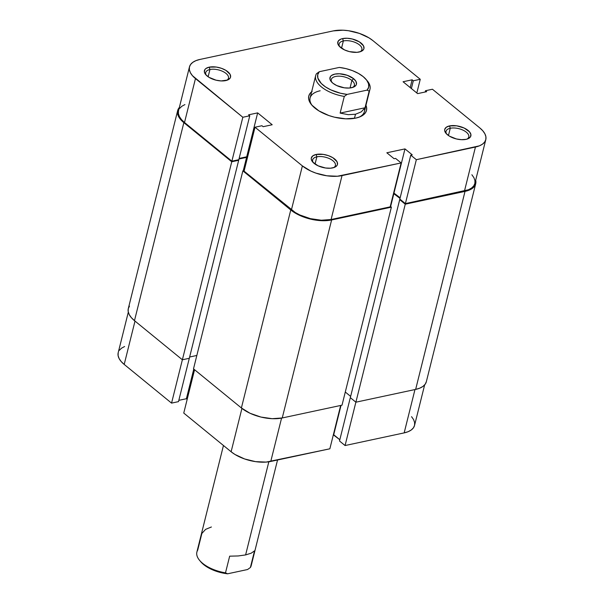 <?xml version="1.0" encoding="UTF-8"?>
<svg xmlns="http://www.w3.org/2000/svg" width="604" height="604" viewBox="0 0 604 604"><rect width="100%" height="100%" fill="white"/><g stroke="black" fill="none" stroke-linecap="round" stroke-linejoin="round"><path stroke-width="0.91" d="M424.65 384.884L414.533 425.465A28.864 13.869 14 0 1 404.167 432.887L345.073 445.541L339.508 440.995L350.463 397.077L339.508 440.995L345.073 445.541L355.877 402.189L345.073 445.541L404.167 432.887L414.971 389.55L404.167 432.887L408.123 431.694L411.249 429.988L413.423 427.843L414.563 425.337L414.623 422.566L413.612 419.637L411.55 416.669M183.752 413.068L194.556 369.724L183.752 413.068L231.113 451.754L183.752 413.068M241.925 408.395L231.113 451.754L234.979 454.472L244.628 458.964L255.567 461.637L266.137 462.09L329.859 448.795L340.671 405.458L329.859 448.795L270.766 461.448L281.577 418.096L270.766 461.448A28.864 13.869 14 0 1 231.113 451.754L241.925 408.395M124.605 346.507L121.487 348.214L119.305 350.358M118.165 352.864L118.105 355.635L119.116 358.557L121.177 361.532L124.198 364.431L171.559 403.117L178.497 401.63L189.301 358.293L178.497 401.63L171.559 403.117L124.198 364.431L135.002 321.086L124.198 364.431A28.864 13.869 14 0 1 118.195 352.736L128.312 312.155M178.814 400.346L186.394 398.731L187.165 399.357L186.394 398.731L193.786 369.089L186.394 398.731L178.814 400.346M333.348 434.827L339.826 439.742L333.71 434.744L341.026 405.382L333.348 434.827M182.37 359.765L171.559 403.117L182.37 359.765L189.316 358.293L238.686 160.279L189.316 358.293L182.378 359.773L231.747 161.766L182.378 359.773L134.481 320.656L182.378 359.773M426.364 381.622L425.186 384.204L422.943 386.417L419.727 388.176L415.65 389.406A29.739 14.285 14 0 0 426.333 381.758L475.703 183.744A29.739 14.285 -166 0 1 465.02 191.393L415.65 389.406L465.02 191.393L405.261 204.19L355.892 402.196L415.65 389.406L355.892 402.196L350.328 397.659L399.697 199.652L405.261 204.19L355.892 402.196L350.328 397.659L399.697 199.652L400.361 199.509L399.697 199.652L405.261 204.19L465.02 191.393L469.097 190.162L472.313 188.41L474.555 186.198L475.733 183.616L475.688 180.196A29.739 14.285 -166 0 1 475.703 183.744M350.645 396.405L345.292 392.034L350.645 396.405M390.622 206.538L393.899 193.401L399.999 198.384L393.521 193.476L390.622 206.538M390.327 206.296L391.384 207.157L342.015 405.171L391.384 207.157L331.619 219.954L282.249 417.96L342.015 405.171L282.249 417.96L331.619 219.954A29.739 14.285 -166 0 1 290.766 209.966L241.396 407.972A29.739 14.285 14 0 0 282.249 417.96L272.193 418.693L260.89 417.047L250.079 413.287L241.396 407.972L290.766 209.966L242.868 170.849L193.499 368.855L241.396 407.972L193.499 368.855L242.868 170.849L244.212 170.555L242.868 170.849L290.766 209.966L299.448 215.273L310.26 219.041L321.562 220.679L331.619 219.954L391.384 207.157L390.327 206.296M247.346 157.999L246.583 157.38L243.238 170.766L246.583 157.38L238.988 159.003L246.583 157.38L247.346 157.999M189.633 357.009L196.836 355.469L189.633 357.009M238.15 159.841L238.686 160.279L231.747 161.766L183.85 122.65L134.481 320.656L183.85 122.65A29.739 14.285 -166 0 1 177.667 110.6A29.739 14.285 -166 0 1 179.35 107.474L177.636 110.728L177.568 113.582L178.618 116.595L180.739 119.66L183.85 122.65L231.747 161.766L238.686 160.279L238.15 159.841M177.667 110.6L128.297 308.606A29.739 14.285 14 0 0 134.481 320.656L131.37 317.666L129.248 314.608L128.199 311.589L128.267 308.735L129.445 306.16M320.158 90.774A27.988 13.447 14 0 0 312.215 105.534A27.988 13.447 -166 0 1 310.101 97.969A27.988 13.447 -166 0 1 320.158 90.774M312.162 91.393L309.92 93.605L308.75 96.187L308.682 99.041L309.731 102.053L311.845 105.119L318.942 110.91L328.878 115.538L334.45 117.184L345.752 118.822L355.809 118.097A29.739 14.285 -166 0 1 311.596 104.824A29.739 14.285 -166 0 1 311.641 91.793M343.336 40.951A11.718 5.632 14 0 0 339.742 46.742A11.718 5.632 -166 0 1 339.131 43.964A11.718 5.632 -166 0 1 343.336 40.951L341.532 48.214L343.336 40.951A11.718 5.632 -166 0 1 356.066 42.816A11.718 5.632 -166 0 1 361.879 49.641A11.718 5.632 -166 0 1 360.029 51.801A11.718 5.632 14 0 0 358.24 44.017A11.718 5.632 14 0 0 343.336 40.951L342.642 38.588L343.336 40.951M359.108 52.035A13.469 6.47 -166 0 1 339.078 46.025A13.469 6.47 -166 0 1 342.642 38.588L340.792 39.147L338.323 40.944L337.757 43.405L339.191 46.161L344.537 49.921L349.429 51.627L356.941 52.337L360.95 51.476L363.427 49.679L363.955 48.516L363.517 45.859L359.342 41.842L352.313 39.003L347.202 38.263L342.642 38.588A13.469 6.47 -166 0 1 360.286 42.469A13.469 6.47 -166 0 1 360.95 51.476A13.469 6.47 -166 0 1 359.108 52.035M450.259 128.267A11.718 5.632 14 0 0 446.666 134.065A11.718 5.632 -166 0 1 446.054 131.287A11.718 5.632 -166 0 1 450.259 128.267L448.447 135.53L450.259 128.267A11.718 5.632 -166 0 1 462.989 130.139A11.718 5.632 -166 0 1 468.795 136.957A11.718 5.632 -166 0 1 466.952 139.124A11.718 5.632 14 0 0 465.163 131.34A11.718 5.632 14 0 0 450.259 128.267L449.565 125.911L450.259 128.267M466.024 139.358A13.469 6.47 -166 0 1 446.001 133.341A13.469 6.47 -166 0 1 449.565 125.911L446.258 127.263L444.71 129.43L444.68 130.728L446.114 133.476L449.323 136.104L456.352 138.943L461.471 139.683L466.024 139.358L467.874 138.799L470.35 137.002L470.909 134.541L469.474 131.785L464.136 128.025L456.654 125.821L449.565 125.911A13.469 6.47 -166 0 1 467.209 129.785A13.469 6.47 -166 0 1 467.874 138.799A13.469 6.47 -166 0 1 466.024 139.358M209.943 69.513A11.718 5.632 14 0 0 206.341 75.304A11.718 5.632 -166 0 1 205.73 72.525A11.718 5.632 -166 0 1 209.943 69.513L208.131 76.768L209.943 69.513A11.718 5.632 -166 0 1 222.665 71.378A11.718 5.632 -166 0 1 228.478 78.195A11.718 5.632 -166 0 1 226.628 80.362A11.718 5.632 14 0 0 224.847 72.578A11.718 5.632 14 0 0 209.943 69.513L209.241 67.15L209.943 69.513M225.707 80.596A13.469 6.47 -166 0 1 205.685 74.586A13.469 6.47 -166 0 1 209.241 67.15L205.941 68.501L204.922 69.505L204.363 71.967L205.798 74.715L209.007 77.342L216.036 80.181L221.155 80.928L227.557 80.038L230.026 78.241L230.562 77.07L230.116 74.413L225.941 70.404L221.442 68.312L216.338 67.059L209.241 67.15A13.469 6.47 -166 0 1 226.893 71.023A13.469 6.47 -166 0 1 227.557 80.038A13.469 6.47 -166 0 1 225.707 80.596M316.858 156.829A11.718 5.632 14 0 0 313.265 162.619A11.718 5.632 -166 0 1 312.653 159.841A11.718 5.632 -166 0 1 316.858 156.829L315.054 164.084L316.858 156.829A11.718 5.632 -166 0 1 329.588 158.693A11.718 5.632 -166 0 1 335.401 165.511A11.718 5.632 -166 0 1 333.551 167.678A11.718 5.632 14 0 0 331.762 159.894A11.718 5.632 14 0 0 316.858 156.829L316.164 154.465L316.858 156.829M332.63 167.912A13.469 6.47 -166 0 1 312.6 161.902A13.469 6.47 -166 0 1 316.164 154.465L312.857 155.817L311.309 157.991L311.279 159.282L312.713 162.038L318.059 165.798L325.533 168.003L330.464 168.214L334.473 167.353L336.949 165.556L337.477 164.386L337.04 161.729L332.864 157.72L328.365 155.628L323.261 154.375L316.164 154.465A13.469 6.47 -166 0 1 333.808 158.346A13.469 6.47 -166 0 1 334.473 167.353A13.469 6.47 -166 0 1 332.63 167.912M242.831 117.267L195.462 78.588L184.514 122.506L231.883 161.185L242.831 117.267L192.45 75.681L190.388 72.714L189.377 69.785L189.437 67.014L190.577 64.515L192.752 62.363L195.877 60.664L199.833 59.464L333.234 30.91L342.997 30.2L348.433 30.713L359.372 33.394L369.021 37.878L372.887 40.604L420.248 79.283L413.317 80.77L412.139 79.811L403.064 81.751L417.606 93.628L426.681 91.68L425.503 90.721L432.441 89.241L479.803 127.92L432.441 89.241L425.503 90.721L426.681 91.68L417.606 93.628L403.064 81.751L412.139 79.811L410.199 87.58L412.139 79.811L413.317 80.77L411.377 88.539L413.317 80.77L420.248 79.283L372.887 40.604A28.864 13.869 -166 0 0 333.234 30.91L199.833 59.464A28.864 13.869 -166 0 0 189.467 66.893L178.52 110.811A28.864 13.869 14 0 0 184.514 122.506L231.883 161.185L238.814 159.698L249.769 115.779L242.831 117.267L249.769 115.779L248.591 114.82L249.769 115.779L238.814 159.698L231.883 161.185L242.831 117.267M401.131 162.944L342.038 175.598L331.09 219.516L390.184 206.862L401.131 162.944L337.402 176.24L326.839 175.787L315.9 173.114L310.811 171.06L302.385 165.904L255.016 127.218L261.955 125.738L263.133 126.697L272.2 124.756L257.659 112.88L248.591 114.82L257.659 112.88L246.711 156.798L247.489 157.433L246.711 156.798L239.139 158.422L246.711 156.798L257.659 112.88L272.2 124.756L263.133 126.697L261.955 125.738L255.016 127.218L244.069 171.143L295.303 212.54L299.863 214.979L310.358 218.633L321.32 220.226L331.09 219.516L390.184 206.862L401.131 162.944L395.575 158.407L401.131 162.944M366.719 80.219A27.988 13.447 -166 0 1 369.988 89.181L364.423 111.513A27.988 13.447 -166 0 1 359.01 117.199A27.988 13.447 14 0 0 364.506 108.637M393.665 192.895L400.142 197.81L393.665 192.895M485.805 139.615L474.85 183.533A28.864 13.869 14 0 1 464.484 190.962L475.439 147.036L416.337 159.69L405.39 203.608L464.484 190.962L475.439 147.036A28.864 13.869 -166 0 0 485.805 139.615A28.864 13.869 -166 0 0 479.803 127.92L482.822 130.819L484.884 133.794L485.895 136.715L485.835 139.486L484.695 141.993L482.513 144.137L479.395 145.843L416.337 159.69L410.78 155.153L399.833 199.071L405.39 203.608L468.44 189.762L471.565 188.055L473.74 185.911L474.88 183.405L474.948 180.634L473.929 177.712L471.875 174.737M184.93 104.583L181.804 106.281L179.63 108.433M178.49 110.94L178.422 113.703L179.441 116.632L181.494 119.6L184.514 122.506L195.462 78.588A28.864 13.869 -166 0 1 189.467 66.893M410.78 155.153L412.245 154.835L404.974 148.901L386.832 152.782L394.102 158.716L395.575 158.407L394.102 158.716L386.832 152.782L404.974 148.901L394.027 192.819L404.974 148.901L412.245 154.835L410.78 155.153L416.337 159.69L405.39 203.608L399.833 199.071L410.78 155.153M355.809 118.097L359.886 116.866L363.11 115.107L365.344 112.895L366.522 110.313L366.59 107.459L365.964 105.338A29.739 14.285 -166 0 1 359.886 116.866A29.739 14.285 -166 0 1 355.809 118.097M416.836 92.993L420.248 79.283L416.836 92.993M244.069 171.143L291.438 209.822L302.385 165.904L255.016 127.218L244.069 171.143M425.186 92.004L425.503 90.721L425.186 92.004M302.385 165.904L291.438 209.822A28.864 13.869 14 0 0 331.09 219.516L342.038 175.598A28.864 13.869 -166 0 1 302.385 165.904M351.906 80.468A11.899 5.715 14 0 0 337.123 76.232A11.899 5.715 14 0 0 331.921 82.363A11.899 5.715 -166 0 1 331.286 79.532A11.899 5.715 -166 0 1 339.637 76.18A11.899 5.715 -166 0 1 351.906 80.468L350.033 87.973L351.906 80.468A11.899 5.715 -166 0 1 354.374 85.285A11.899 5.715 -166 0 1 352.487 87.489A11.899 5.715 14 0 0 351.906 80.468L353.612 78.694L351.906 80.468M332.796 83.148A13.643 6.553 -166 0 1 331.256 81.638A13.643 6.553 -166 0 1 336.028 73.907A13.643 6.553 -166 0 1 353.612 78.694L347.224 75.281L339.478 73.779L334.865 74.111L331.513 75.477L330.486 76.497L329.92 78.988L330.396 80.37L332.796 83.148L336.783 85.587L344.356 87.822L349.354 88.033L353.416 87.165L355.915 85.345L356.458 84.16L356.005 81.472L353.612 78.694A13.643 6.553 -166 0 1 353.416 87.165A13.643 6.553 -166 0 1 332.796 83.148M369.988 89.181A27.988 13.447 -166 0 1 369.172 91.098L365.02 107.769L340.135 113.099L344.288 96.421A27.988 13.447 -166 0 1 315.673 75.636A27.988 13.447 -166 0 1 316.488 73.718A27.988 13.447 14 0 0 344.288 96.421L347.119 94.405L340.422 93.22L330.864 89.898L325.458 86.878L321.268 83.458L317.855 78.075L317.719 74.677L319.32 71.702L339.289 67.429L345.986 68.622L352.494 70.653L358.376 73.386L363.215 76.64L366.688 80.173L368.553 83.767L368.689 87.165L367.089 90.132L347.119 94.405A26.244 12.608 -166 0 1 323.193 85.202A26.244 12.608 -166 0 1 319.32 71.702L316.488 73.718L319.32 71.702L339.289 67.429A26.244 12.608 -166 0 1 366.175 79.532A26.244 12.608 -166 0 1 367.089 90.132L369.172 91.098L365.02 107.769L361.275 111.868L355.484 114.247L348.206 114.669L340.135 113.099L344.288 96.421L347.119 94.405L367.089 90.132L369.172 91.098A27.988 13.447 14 0 0 367.338 80.928L366.175 79.532M354.457 118.354L355.484 114.247L354.457 118.354M223.457 445.495L196.889 552.048A27.988 13.447 14 0 0 225.503 572.841L229.663 556.163L238.18 555.959L245.609 554.925L268.833 461.796L245.609 554.925L251.249 553.166L254.548 550.833L250.388 567.511A27.988 13.447 14 0 0 251.211 565.593L277.538 459.999M199.547 560.301L200.702 561.697A26.244 12.608 14 0 0 227.595 573.8L225.503 572.841A27.988 13.447 -166 0 1 199.547 560.301A27.988 13.447 -166 0 1 197.704 550.138L201.864 533.46L205.609 529.361L211.392 526.99M200.679 561.675L205.934 566.273L211.34 569.285L220.89 572.607L227.595 573.8L247.557 569.527L227.595 573.8L225.503 572.841L229.663 556.163L238.18 555.959L245.609 554.925L251.249 553.166L254.548 550.833L250.388 567.511L247.557 569.527L250.388 567.511A27.988 13.447 -166 0 0 251.385 563.517M365.02 107.769L361.275 111.868L355.484 114.247L348.206 114.669L340.135 113.099L365.02 107.769M315.673 75.636L310.101 97.969"/></g></svg>
